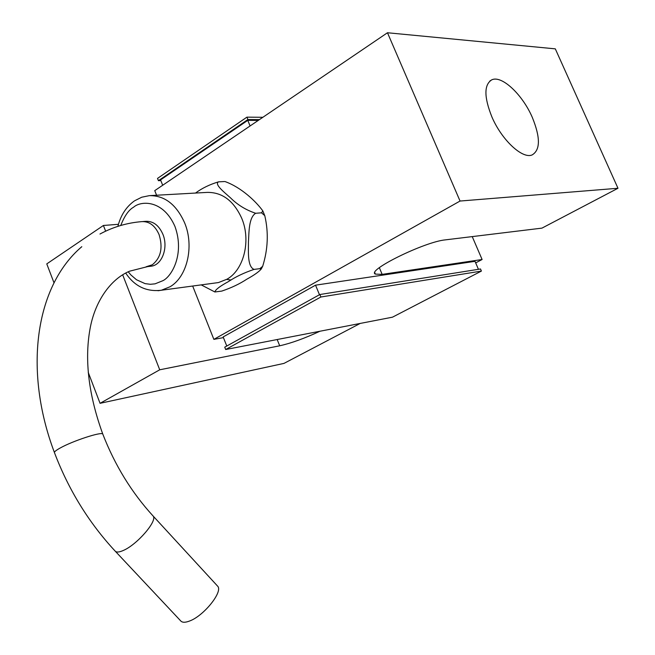 <?xml version="1.0" encoding="UTF-8"?>
<svg xmlns="http://www.w3.org/2000/svg" width="655" height="655" viewBox="0 0 655 655"><rect width="100%" height="100%" fill="white"/><g stroke="black" fill="none" stroke-linecap="round" stroke-linejoin="round"><path stroke-width="0.98" d="M142.716 221.562L145.754 221.325C153.188 221.022 158.903 225.328 162.882 234.253C168.491 247.443 162.162 264.808 151.452 266.167L149.987 266.331M150.232 195.591L207.217 192.398C222.258 192.193 233.761 200.823 241.728 218.295C251.209 240.5 243.873 269.852 226.982 279.21L218.442 282.567L214.603 283.083M201.216 284.884L214.873 291.974C215.413 289.666 219.883 286.235 228.3 281.675C235.538 276.836 244.11 272.75 254.025 269.401C247.254 266.487 248.507 251.725 248.441 242.055C249.047 232.345 248.687 217.534 255.655 213.276C245.879 209.993 237.478 204.835 230.462 197.802C224.395 192.349 213.98 184.202 218.557 181.836C209.682 184.489 202.002 188.231 195.518 193.053M261.206 269.082L259.863 268.665L262.68 266.29L261.206 269.082C258.733 271.915 253.952 275.28 246.869 279.161C239.73 283.877 231.362 287.856 221.75 291.098L214.873 291.974M259.863 268.665L254.025 269.401M218.557 181.836L224.518 181.55M255.655 213.276L261.525 212.818L262.835 210.926C256.22 201.699 241.458 187.461 225.033 181.558M262.68 266.29C267.993 249.293 268.689 232.41 264.776 215.651L261.525 212.818M217.28 585.758L217.632 586.151C223.33 591.53 203.795 615.978 189.483 621.055C185.226 622.676 182.319 622.643 180.747 620.94L115.296 551.248M226.581 279.439L231.133 280.004M156.578 195.231L154.752 190.638L387.473 32.75L460.047 201.044L213.866 339.372L192.668 286.03M118.44 224.305L103.408 225.476L46.775 263.891L54.013 282.845M475.677 262.884L482.105 259.511L382.152 274.371L375.38 274.101C366.039 270.589 424.71 241.687 445.433 239.861L541.955 228.128L617.984 188.263L555.309 48.855L387.473 32.75M491.889 116.901C501.697 139.998 522.444 159.271 532.13 154.932C540.424 149.995 540.481 137.476 532.294 117.376C522.518 94.566 501.681 74.924 491.749 79.844C483.947 84.749 483.996 97.096 491.889 116.901M617.984 188.263L460.047 201.044M213.866 339.372L223.429 337.62M226.777 346.028L223.15 336.932L315.546 285.171L475.006 261.337L478.437 269.311M319.91 331.25C304.632 338.365 291.229 343.212 279.701 345.791L159.722 369.797L100.059 403.316L283.992 363.394L360.209 323.431M482.105 259.511L472.23 236.602M88.228 372.351L100.059 403.316M103.408 225.476L105.627 231.158M122.714 274.944L159.722 369.797M162.694 185.25L160.557 179.904L247.778 120.348L258.258 120.414M250.087 125.957L247.778 120.348M319.476 294.734L315.546 285.171M160.819 180.567L158.42 180.674L247.909 119.537L259.437 119.611M481.4 271.08L480.5 268.984L319.861 294.521L224.739 347.158L225.68 349.516L392.484 317.176L481.4 271.08L320.885 297.002L225.68 349.516M158.42 180.674L157.519 178.406L246.927 117.155L247.909 119.537M246.927 117.155L262.851 117.294M319.861 294.521L320.885 297.002M120.766 225.467C124.491 215.937 128.765 209.846 133.595 207.193C140.907 200.594 163.177 199.554 174.951 226.442C185.07 254.459 171.217 277.171 162.628 280.798L155.071 283.836L150.363 284.295L145.074 283.623L136.51 279.759L130.877 274.936L128.249 271.833M158.002 290.738L161.367 290.247L170.03 286.767C187.158 277.032 194.445 246.239 184.644 222.897C176.416 204.532 164.659 195.444 149.373 195.64L141.717 197.22L134.635 200.774M146.114 266.773L152.337 264.767C160.868 257.816 163.12 247.754 159.075 234.588C155.088 225.631 149.373 221.308 141.93 221.619C127.119 222.798 113.135 226.933 99.969 234.031M102.917 434.437L102.753 434.003C101.427 431.539 72.803 440.897 60.211 447.995C55.798 450.435 53.907 452.048 54.529 452.826C68.685 490.03 88.892 522.78 115.141 551.084C116.459 552.509 119.202 552.296 123.353 550.446C137.28 544.567 157.929 520.43 153.065 515.968C131.663 492.585 114.887 465.263 102.753 434.003C88.769 395.407 84.479 360.643 89.882 329.727C94.639 301.627 110.49 279.12 129.551 271.203L147.653 266.601L151.452 266.167M382.152 274.371L379.36 267.698M277.171 339.536L279.701 345.791M218.442 282.567L161.367 290.247C146.45 292.015 134.586 286.317 125.76 273.151M117.892 226.343C120.7 215.364 126.12 206.947 134.169 201.093M81.801 246.689C35.141 286.317 23.4 370.402 54.398 452.466M153.065 515.968L217.632 586.151M264.767 215.642L262.835 210.935M375.38 274.101L374.824 272.775M489.883 80.991L491.749 79.844"/></g></svg>
